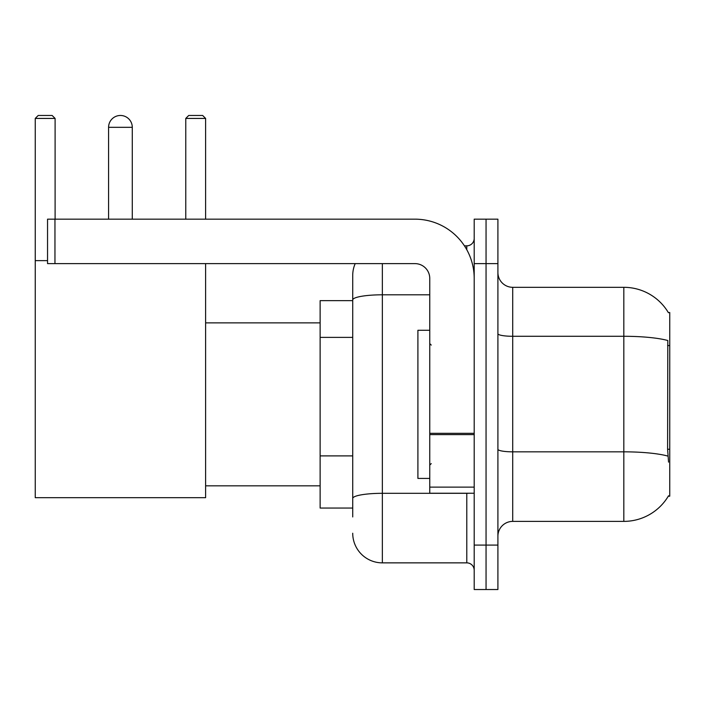 <?xml version="1.0" encoding="UTF-8"?>
<svg xmlns="http://www.w3.org/2000/svg" width="705" height="705" viewBox="0 0 705 705"><rect width="100%" height="100%" fill="white"/><g stroke="black" fill="none" stroke-linecap="round" stroke-linejoin="round"><path stroke-width="1.06" d="M512.72 521.383L623.828 521.383A51.853 51.853 0 0 0 668.551 495.756L668.296 496.197L669.75 496.197L669.75 312.5L668.402 312.685A51.853 51.853 0 0 0 623.828 287.314A51.853 51.853 0 0 1 668.296 312.5A51.853 51.853 0 0 0 623.828 287.314L512.72 287.314A14.814 14.814 0 0 1 497.906 272.5A14.814 14.814 0 0 0 512.72 287.314L512.72 521.383A14.814 14.814 0 0 0 497.906 536.197M352.72 516.941L352.72 299.951L352.72 300.647L320.132 300.647L320.132 508.049L352.72 508.049M486.053 545.088L486.053 589.53L497.906 589.53L497.906 545.088L486.053 545.088L486.053 589.53L474.201 589.53L474.201 545.088L486.053 545.088L486.053 263.617L486.053 545.088M474.201 545.088L474.201 219.167L486.053 219.167L486.053 263.617L486.053 219.167L497.906 219.167L497.906 545.088M668.551 462.127L667.6 449.252L667.811 340.524A51.853 9.006 180 0 0 623.828 336.285L623.828 287.314A51.853 51.853 0 0 1 668.402 312.685M382.348 263.617L382.348 562.863L466.789 562.863L466.789 493.236M464.436 245.833L466.789 245.833A7.411 7.411 0 0 0 474.201 238.431M352.72 328.486L352.72 275.461A29.628 29.628 0 0 1 355.197 263.617M352.72 503.608L352.72 464.78M429.759 294.805L382.348 294.805A29.628 5.146 180 0 0 352.72 299.951L352.72 275.461M474.201 570.274A7.411 7.411 0 0 0 466.789 562.863M382.348 562.863A29.628 29.628 0 0 1 352.72 533.236M429.759 330.275L417.906 330.275L417.906 478.422L429.759 478.422M108.579 127.323A11.853 11.853 0 0 1 120.432 115.47A11.853 11.853 0 0 1 132.284 127.323L108.579 127.323L108.579 219.167M132.284 219.167L132.284 127.323M205.613 263.617L205.613 497.677L35.25 497.677L35.25 118.431L38.211 115.47L52.135 115.47L55.105 118.431L35.25 118.431M55.105 219.167L55.105 118.431M35.25 260.647L47.543 260.647M205.613 118.431L185.768 118.431L188.728 115.47L202.652 115.47L205.613 118.431L205.613 219.167M185.768 118.431L185.768 219.167M474.201 493.236L429.759 493.236L429.759 433.328L474.201 433.328M474.201 278.431A59.255 59.255 0 0 0 414.945 219.167L54.955 219.167L54.955 263.617L414.945 263.617A14.814 14.814 0 0 1 429.759 278.431L429.759 433.328M54.955 263.617L47.543 263.617L47.543 219.167L54.955 219.167M669.75 345.556L667.6 345.556M669.75 449.252L667.6 449.252M352.72 337.378L320.132 337.378M352.72 455.888L320.132 455.888M623.828 521.383L623.828 336.285L512.72 336.285A14.814 2.573 0 0 1 497.906 333.712M667.97 456.117A51.853 9.006 180 0 0 623.828 451.834L512.72 451.834A14.814 2.573 -0 0 1 497.906 449.261M497.906 263.617L474.201 263.617M469.363 493.236A7.411 1.287 0 0 1 466.789 493.315L382.348 493.315A29.628 5.146 180 0 0 352.72 498.461M466.789 249.737L466.789 245.833M474.201 434.615L429.759 434.615M429.759 487.12L474.201 487.12M431.24 345.089L429.759 343.608M431.24 463.608L429.759 465.088M205.613 485.833L320.132 485.833M205.613 322.872L320.132 322.872"/></g></svg>

